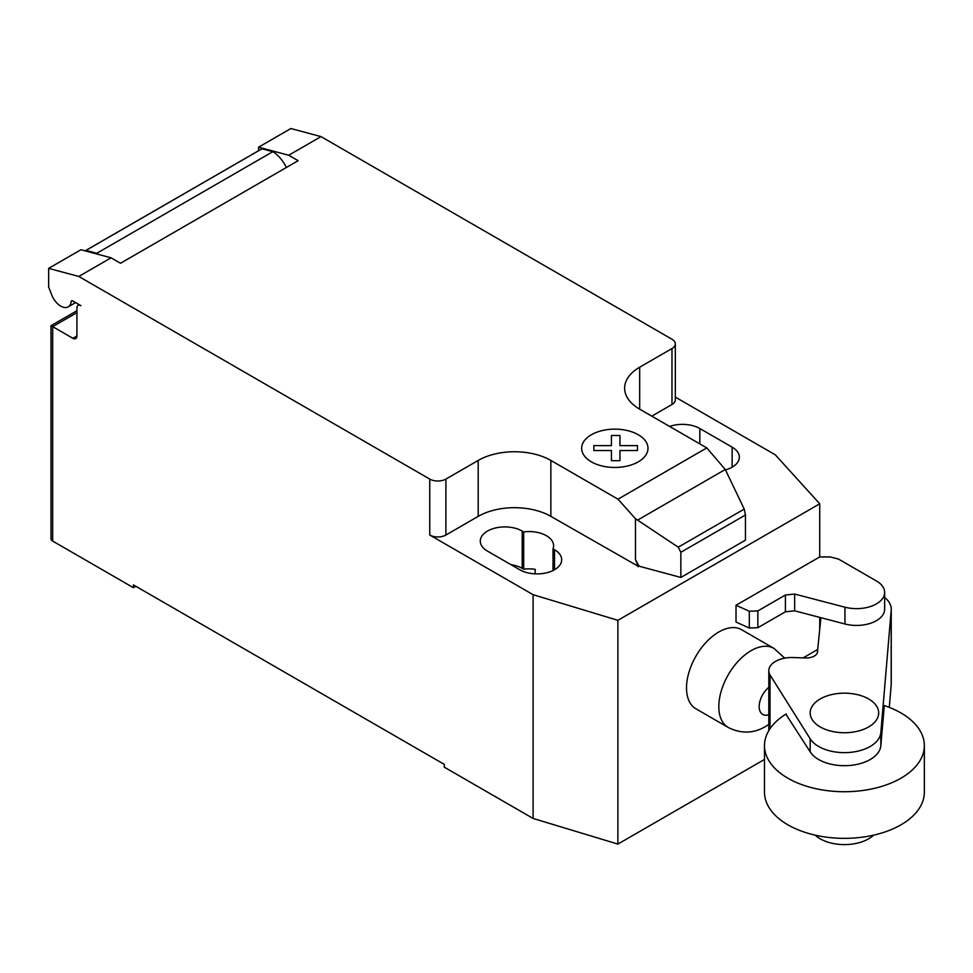 <?xml version="1.0" encoding="UTF-8"?>
<svg xmlns="http://www.w3.org/2000/svg" width="973" height="973" viewBox="0 0 973 973"><rect width="100%" height="100%" fill="white"/><g stroke="black" fill="none" stroke-linecap="round" stroke-linejoin="round"><path stroke-width="1.46" d="M873.645 835.15A34.262 19.776 180 0 1 820.203 838.811A34.262 19.776 180 0 1 815.204 835.15M868.646 698.967A34.262 19.776 0 0 0 831.307 694.673A34.262 19.776 0 0 0 810.168 712.954A34.262 19.776 0 0 0 820.203 726.928A34.262 19.776 0 0 0 857.529 731.222A34.262 19.776 0 0 0 878.68 712.954A34.262 19.776 0 0 0 868.646 698.967M794.649 594.053L785.406 595.014L757.858 610.922L749.307 611.239L736.014 605.267L736.014 622.051L749.307 628.023L757.858 627.707L785.406 611.798L794.649 610.825L844.941 623.985A28.12 16.237 0 0 0 884.652 609.195L884.652 592.423A28.12 16.237 180 0 1 844.941 607.201L794.649 594.053L794.649 610.825M736.014 605.267L819.728 556.933L830.285 556.933L838.568 559.11L875.518 580.443A28.12 16.237 180 0 1 884.652 592.423M749.307 611.239L749.307 628.023M757.858 610.922L757.858 627.707M785.406 595.014L785.406 611.798M803.139 657.882L817.685 649.49M924.35 745.586L924.35 792.192A79.932 46.145 180 0 1 875.007 834.834A79.932 46.145 180 0 1 787.899 824.824A79.932 46.145 180 0 1 764.486 792.192L764.486 745.586A79.932 46.145 0 0 0 787.899 778.218A79.932 46.145 0 0 0 875.007 788.215A79.932 46.145 0 0 0 924.35 745.586A79.932 46.145 0 0 0 900.937 712.954A79.932 46.145 0 0 0 884.226 705.559M786.306 713.902A79.932 46.145 0 0 0 764.486 745.586M785.88 714.158L810.156 751.825A36.451 21.053 0 0 0 849.855 765.459A36.451 21.053 0 0 0 880.833 745.671L884.299 705.583M884.652 597.458A34.7 20.032 180 0 1 891.244 609.195A34.7 20.032 180 0 1 891.195 610.253L880.833 732.62A36.451 21.053 180 0 1 849.855 752.409A36.451 21.053 180 0 1 810.156 738.775L770.02 674.946L770.02 728.716M770.02 674.946A22.89 13.208 180 0 1 768.816 670.725A22.89 13.208 180 0 1 793.469 657.553L805.474 657.955A11.25 6.495 0 0 0 817.563 651.484A11.25 6.495 0 0 0 817.527 650.998L817.527 651.959M889.286 707.383L891.195 684.834A34.7 20.032 0 0 0 891.244 683.788L891.244 609.195M817.527 650.998L820.92 617.697M784.725 658.137L773.961 648.383A45.67 26.368 120 0 0 773.949 648.383L741.645 629.726A45.67 26.368 120 0 0 706.447 641.961A45.67 26.368 120 0 0 686.512 687.923A45.67 26.368 120 0 0 695.975 708.831L728.278 727.488A45.67 26.368 120 0 0 728.29 727.5C741.098 733.861 753.455 733.569 765.374 726.636L768.816 724.435M76.916 312.661L52.688 326.648L51.01 325.687L51.01 538.75A5.704 3.296 0 0 0 52.688 541.085L52.688 326.648L72.878 338.3A5.704 3.296 -120 0 0 75.724 338.592A5.704 3.296 -120 0 0 76.916 335.977L76.916 308.003A5.704 3.296 60 0 1 78.095 305.388A5.704 3.296 60 0 1 80.941 305.668L72.768 300.949A2.287 1.314 -120 0 0 71.625 300.839A2.287 1.314 -120 0 0 71.163 301.642A14.838 8.575 60 0 1 68.183 306.872A14.838 8.575 60 0 1 60.764 306.142A14.838 8.575 60 0 1 51.666 294.819L48.65 287.023L48.65 268.378L78.789 276.454L111.08 257.809L80.941 249.733L48.65 268.378M725.274 469.485L744.236 509.086L745.452 514.985L680.857 552.275L678.254 547.191L635.466 518.706L617.989 499.185L706.799 447.908L725.274 469.485L637.595 520.105M678.254 547.191L744.236 509.086M745.452 514.985L745.452 540.149L683.691 575.809L680.857 577.439L680.857 552.275M680.857 577.439L639.006 566.177L635.466 559.524L635.466 518.706M635.466 559.524L638.069 566.201L639.006 565.654M617.989 499.185L550.864 460.436L550.864 516.371L638.069 566.201M321.005 136.609L290.878 128.533L258.575 147.178L288.713 155.254L321.005 136.609L671.978 339.236A11.421 6.592 180 0 1 675.323 343.895A11.421 6.592 180 0 1 671.978 348.553L639.675 367.21A51.387 29.664 0 0 0 624.63 388.178A51.387 29.664 0 0 0 639.675 409.159L706.799 447.908M288.713 155.254L298.139 160.691L120.506 263.257L111.08 257.809M550.864 460.436A51.387 29.664 0 0 0 478.193 460.436L445.902 479.081A11.421 6.592 180 0 1 429.75 479.081L78.789 276.454M286.378 167.49A25.116 14.498 -120 0 0 272.817 151.679L262.017 148.784L86.001 250.402L96.789 253.296L272.817 151.679M96.789 253.296A25.116 14.498 60 0 1 98.504 254.44M262.017 148.784A17.125 9.888 -120 0 0 261.323 149.124L85.296 250.754A17.125 9.888 60 0 1 86.001 250.402M258.575 150.706L258.575 147.178M638.069 566.724L639.006 566.177M550.864 516.371A51.387 29.664 0 0 0 478.193 516.371L445.902 535.028A11.421 6.592 180 0 1 429.75 535.028L429.75 479.081M675.323 397.106L775.323 454.841L819.728 503.795L617.879 620.324L533.107 594.685L429.75 535.028M675.323 343.895L675.323 399.842A11.421 6.592 180 0 1 671.978 404.5L651.788 416.152M553.017 548.857A24.556 14.169 0 0 0 553.613 545.744A24.556 14.169 0 0 0 523.681 531.915L522.197 531.063A24.556 14.169 0 0 0 495.452 527.986A24.556 14.169 0 0 0 480.297 541.085A24.556 14.169 0 0 0 487.485 551.107L519.777 569.752A24.556 14.169 0 0 0 546.534 572.829A24.556 14.169 0 0 0 561.689 559.73A24.556 14.169 0 0 0 554.501 549.709L553.017 548.857L553.017 570.543M725.493 469.923A24.556 14.169 0 0 0 739.322 457.176A24.556 14.169 0 0 0 732.134 447.154L699.83 428.509A24.556 14.169 0 0 0 669.631 426.454M52.688 541.085L133.435 587.704L133.435 584.907L444.284 764.377L444.284 767.174L533.107 818.451L617.879 844.09L764.486 759.451M523.681 531.915L523.681 569.205A24.556 14.169 180 0 1 535.162 569.302L535.162 573.851M533.107 594.685L533.107 818.451M510.934 564.644A24.556 14.169 180 0 1 522.197 568.354L523.681 569.205M135.855 586.305L133.435 587.704M819.728 503.795L819.728 556.933M819.728 617.393L819.728 629.349M617.879 620.324L617.879 844.09M593.858 450.535L593.846 445.61L611.421 445.622L611.409 435.478L619.947 435.478L619.947 445.622L637.522 445.622L637.51 450.548L619.947 450.535L619.947 460.679L611.433 460.679L611.421 450.548L593.858 450.535M591.365 461.847A33.167 19.156 0 0 0 646.863 453.26A33.167 19.156 0 0 0 606.24 429.798A33.167 19.156 0 0 0 591.365 461.847M844.941 607.201L844.941 623.985M810.156 738.775L810.156 751.825M880.833 732.62L880.833 745.671M891.195 610.253L891.195 684.834M773.949 648.383A45.67 26.368 120 0 0 751.12 650.645A45.67 26.368 120 0 0 718.816 706.58A45.67 26.368 120 0 0 728.278 727.488M768.816 687.315A17.137 9.888 120 0 0 759.171 706.568A17.137 9.888 120 0 0 768.816 714.693M71.163 301.642L72.549 300.839M76.916 335.977L72.878 338.3M671.978 404.5L671.978 348.553M445.902 535.028L445.902 479.081M478.193 516.371L478.193 460.436M639.675 409.159L639.675 367.21M732.134 447.154L732.134 467.198M699.83 443.883L699.83 428.509M522.197 531.063L522.197 568.354M554.501 549.709L554.501 569.752M768.816 670.725L768.816 730.601M75.602 302.591L68.183 306.872M79.275 304.707L78.095 305.388M51.01 325.687L76.916 310.74"/></g></svg>
